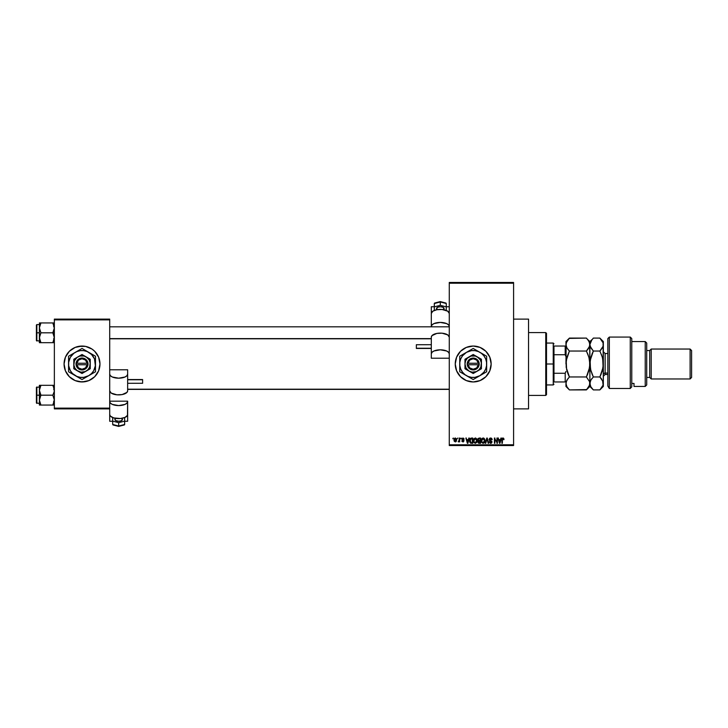 <?xml version="1.0" encoding="UTF-8"?>
<svg xmlns="http://www.w3.org/2000/svg" width="728" height="728" viewBox="0 0 728 728"><rect width="100%" height="100%" fill="white"/><g stroke="black" fill="none" stroke-linecap="round" stroke-linejoin="round"><path stroke-width="1.09" d="M466.348 380.589A17.954 17.954 0 0 0 473.191 381.954A17.954 17.954 0 0 1 455.246 364A17.954 17.954 0 0 1 473.2 346.046A17.954 17.954 0 0 0 466.348 347.411M466.32 347.42A17.954 17.954 0 0 0 466.32 380.58L460.506 376.695L456.62 370.871L455.246 364L456.62 357.13L460.506 351.305L466.33 347.42L473.2 346.046L480.07 347.42L485.895 351.305L489.78 357.13L491.154 364L489.78 370.871L485.895 376.695L480.07 380.58L473.2 381.954L466.33 380.58M513.586 408.881L528.546 408.881L528.546 319.119L513.586 319.119L528.546 319.119L528.546 408.881L513.586 408.881M78.524 346.392L85.531 346.392L92.001 349.076L94.722 351.305L98.608 357.13L99.973 364L98.608 370.871L94.722 376.695L88.898 380.58L82.027 381.954L75.157 380.58L69.333 376.695L65.438 370.871L64.073 364L65.438 357.13L69.333 351.305L75.157 347.42L82.027 346.046A17.954 17.954 0 0 0 64.073 364A17.954 17.954 0 0 0 82.027 381.954A17.954 17.954 0 0 1 64.073 364A17.954 17.954 0 0 1 82.027 346.046L84.366 346.2M449.267 283.219L449.267 444.781L513.586 444.781L513.586 283.219L449.267 283.219L449.267 282.473L513.586 282.473L513.586 283.219L513.586 282.473L449.267 282.473L449.267 445.527L513.586 445.527L513.586 283.219L449.267 283.219M457.293 438.793L457.766 438.047L457.293 438.793M459.195 441.25L458.176 441.714L459.104 440.795L459.195 438.047L459.668 438.047L459.668 441.851L459.195 441.25L458.176 441.714L459.195 440.021L458.176 441.714L459.195 441.25L459.668 441.851L459.668 438.047L459.195 438.047L459.668 438.047L459.668 441.851L459.195 441.851M460.551 438.793L461.033 438.047L460.551 438.793M462.844 440.385L461.934 438.52L463.763 438.338L464.091 439.202L462.899 438.52L462.262 438.993L463.936 440.394L463.372 441.86L462.025 441.459L461.843 440.831L463.035 441.377L463.536 440.822L461.779 439.212L463.545 440.913L462.926 441.377L461.843 440.831L462.944 441.923L464.018 440.84L462.253 439.111L462.899 438.52L464.091 439.202L462.926 437.983L461.779 439.093M468.823 438.047L468.413 439.612L469.323 438.047L467.877 443.279L467.376 443.279L465.856 438.047L466.766 439.612L468.413 439.612L466.766 439.612L465.856 438.047L467.376 443.279L467.877 443.279L469.323 438.047L468.823 438.047L469.323 438.047L467.877 443.279L467.376 443.279L465.856 438.047L466.357 438.047M473.946 438.775L475.721 438.029L477.04 439.666L476.776 442.387L475.302 443.352L473.855 442.415L473.573 439.685L475.311 437.983L473.946 438.775L473.473 440.658L475.302 443.352L477.14 440.595L476.676 438.802L475.311 437.983L476.676 438.802M482.173 438.311L483.92 438.201L484.939 440.121L484.475 442.588L482.901 443.334L481.472 441.932L481.536 439.212L483.128 437.983L481.763 438.775L481.29 440.658L483.128 443.352L484.966 440.595L484.493 438.802L483.128 437.983L484.493 438.802M502.684 438.01L503.721 438.347L504.004 439.612L503.121 438.62L502.466 438.902L502.365 443.279L501.892 443.279L502.065 438.584L502.975 437.983L501.892 439.73L501.892 443.279L502.365 443.279L502.438 438.984L502.948 438.593L504.004 439.612L503.721 438.347L504.004 439.612L503.521 439.503M500.919 438.047L500.509 439.612L501.419 438.047L499.972 443.279L499.472 443.279L497.952 438.047L498.862 439.612L500.509 439.612L498.862 439.612L497.952 438.047L499.472 443.279L499.972 443.279L501.419 438.047L500.919 438.047L501.419 438.047L499.972 443.279L499.472 443.279L497.952 438.047L498.453 438.047M496.933 438.047L496.933 442.233L496.933 438.047L497.406 438.047L497.406 443.279L494.894 439.084L494.894 443.279L494.412 443.279L494.412 438.047L496.933 442.233L494.412 438.047L494.412 443.279L494.894 443.279L494.894 439.084L497.406 443.279L497.406 438.047L496.933 438.047L497.406 438.047L497.406 443.279L496.896 443.279M489.243 441.787L490.663 442.742L491.555 441.896L489.107 439.494L489.744 438.211L491.391 438.174L492.174 439.748L490.781 438.611L489.689 439.039L489.735 439.985L492.019 441.659L491.582 443.043L490.381 443.325L489.243 441.787L490.663 442.742L491.527 441.614L489.516 440.531L489.107 439.494L489.835 440.74L491.409 441.368L490.663 442.742L489.243 441.787L490.681 443.352L492.037 441.914L489.589 439.485L490.554 438.593L492.174 439.748L490.59 437.983L489.116 439.348M485.285 443.279L487.241 438.047L488.652 443.279L488.16 443.279L487.041 438.656L485.776 443.279L485.285 443.279L485.776 443.279L487.041 438.656L488.16 443.279L488.652 443.279L487.241 438.047L488.652 443.279L488.16 443.279L487.041 438.656L485.776 443.279L485.285 443.279L486.777 438.047L485.285 443.279M477.823 441.969L478.041 438.456L480.607 438.047L480.607 443.279L478.178 442.933L478.341 440.868L477.686 439.585L478.341 440.868L477.823 441.969L479.133 443.279L480.607 443.279L480.607 438.047L479.133 438.047L480.607 438.047L480.607 443.279L479.133 443.279L477.832 441.805M469.96 438.893L471.398 438.047L469.596 440.695L470.343 438.383L472.79 438.047L472.79 443.279L470.388 443.006L469.596 440.877L470.707 443.188L472.79 443.279L472.79 438.047L471.398 438.047L472.79 438.047L472.79 443.279M453.954 439.994L454.208 438.675L455.2 437.983L456.347 438.656L456.611 439.949L455.91 441.732L454.317 441.396L453.954 439.994L455.282 441.923L456.611 439.949L455.282 437.983L453.954 439.985M452.798 438.793L453.28 438.047L452.798 438.793M85.531 381.609L79.68 381.8M54.354 319.119L109.701 319.119L109.701 319.874L54.354 319.874L54.354 408.126L109.701 408.126L109.701 319.119L54.354 319.119L54.354 319.874L54.354 319.119M54.354 408.881L109.701 408.881L109.701 319.874L54.354 319.874L54.354 408.881L54.354 408.126L109.701 408.126L109.701 414.56L110.383 416.107L113.686 417.908L120.429 418.518L125.025 417.408L127.473 415.342L127.646 401.547A8.973 4.031 180 0 1 118.673 405.578A8.973 4.031 180 0 1 109.701 401.547L110.383 403.084L112.33 404.395L118.673 405.578L125.025 404.395L126.963 403.084L127.646 401.174L127.646 414.56A8.973 4.031 0 0 1 118.673 418.591A8.973 4.031 0 0 1 109.701 414.56L109.701 408.881L54.354 408.881M82.027 381.954A17.954 17.954 0 0 0 99.973 364A17.954 17.954 0 0 0 82.027 346.046A17.954 17.954 0 0 1 99.973 364A17.954 17.954 0 0 1 82.027 381.954M449.267 445.527L449.267 444.781L513.586 444.781L513.586 445.527L449.267 445.527M480.052 347.411A17.954 17.954 0 0 0 473.209 346.046A17.954 17.954 0 0 1 491.154 364A17.954 17.954 0 0 1 473.2 381.954A17.954 17.954 0 0 0 480.052 380.589M480.08 380.58A17.954 17.954 0 0 0 480.08 347.42M502.993 438.593L503.53 439.676L502.948 438.593L502.42 439.075M502.365 443.279L501.892 443.279L501.892 439.73M503.721 438.347L502.975 437.983L503.758 438.42M499.899 441.75L500.345 440.222L499.681 442.733L499.026 440.222L500.345 440.222L499.026 440.222L499.417 441.659M494.894 443.279L494.412 443.279L494.412 438.047L494.922 438.047M490.763 437.983L489.125 439.685M491.928 438.738L492.137 439.366M492.174 439.748L491.609 439.357M491.691 439.812L490.181 438.638M490.781 438.611L489.689 439.912M489.589 439.594L490.372 440.349M492.037 441.914L490.818 443.343M490.381 442.706L489.735 441.814M491.555 442.014L490.836 442.724M491.445 441.423L490.408 440.941M487.223 439.485L487.041 438.656M484.693 439.175L484.848 439.639M484.475 442.588L484.894 441.496M484.329 442.77L483.128 443.352M481.335 441.341L481.645 442.351M481.299 440.413L481.39 439.694M483.337 437.992L483.92 438.201M483.028 442.733L483.792 442.524M482.273 442.351L482.928 442.724M482.009 441.951L483.119 442.742L484.484 440.586L483.119 442.742L481.972 441.86L481.763 440.677L481.972 441.86L481.763 440.677L483.128 438.593L482.036 439.321L481.763 440.677L481.927 439.576M483.046 438.593L483.765 438.793L483.128 438.593L484.484 440.586L483.893 438.893M484.338 439.576L484.011 439.011M478.869 443.27L478.178 442.933M478.341 440.868L477.695 439.43M479.133 438.047L477.686 439.585M478.187 439.321L479.197 440.495L478.16 439.576L478.633 438.72L478.178 439.776M478.751 438.693L480.134 438.656L478.633 438.72L478.16 439.576M479.024 442.66L478.305 441.769L478.66 442.588L480.134 442.67L478.296 441.878L479.306 442.67L478.296 441.878L478.742 441.159L478.314 442.069M480.134 441.104L480.134 442.67L480.134 441.104L478.742 441.159L478.296 441.878L478.742 441.159L478.296 441.878L478.742 441.159L480.134 441.104M480.134 438.656L480.134 440.495L479.197 440.495L480.134 440.495L480.134 438.656M479.242 441.104L478.396 441.441M476.876 439.175L477.031 439.639M476.776 442.387L477.067 441.514M473.855 442.415L473.519 441.341M473.482 440.413L473.573 439.694M475.202 442.733L475.975 442.524M474.447 442.351L475.111 442.724M474.192 441.951L475.302 442.742L476.667 440.586L475.302 442.742L474.146 441.86L473.946 440.677L474.146 441.86L473.946 440.677L475.311 438.593L474.21 439.321L473.946 440.677L474.11 439.576M475.22 438.593L475.939 438.793L475.311 438.593L476.667 440.586L476.076 438.893M476.522 439.576L476.194 439.011M469.942 442.442L469.669 441.623M469.715 441.823L469.605 441.05M469.605 440.285L469.669 439.794M470.124 441.432L470.798 442.569L472.317 442.67L472.317 438.656L470.261 439.421L472.317 438.656L472.317 442.67L470.798 442.569L470.197 439.639M470.434 439.075L470.079 440.959M471.271 438.666L470.716 438.811M470.415 442.214L471.471 442.67M471.362 438.656L470.079 440.376M467.813 441.75L468.25 440.222L467.813 441.75M467.594 442.733L466.93 440.222L467.631 442.488M466.93 440.222L468.25 440.222L466.93 440.222M464.091 439.202L462.899 438.52L462.253 439.111L464.018 440.941M463.609 439.266L462.899 438.52L463.609 439.266L462.899 438.52L462.253 439.111L464.018 440.84L462.944 441.923L461.843 440.831L462.926 441.377L463.39 440.595M463.035 438.538L462.253 439.111L463.272 439.821M463.054 441.923L461.843 440.831M463.545 440.913L462.926 441.377L463.545 440.913L462.926 441.377L462.316 440.768L462.926 441.377L462.316 440.768L462.926 441.377L462.316 440.768L462.926 441.377L463.545 440.968M458.686 441.914L458.176 441.714M458.649 441.241L459.195 440.021L459.104 440.795M459.195 438.047L459.195 440.021M456.465 440.977L455.91 441.732M454.208 438.675L454.008 439.321M454.854 438.684L454.672 441.013M454.591 440.859L455.3 441.377L456.137 439.949L455.801 441.141L456.019 439.13M455.182 441.368L454.436 439.949L455.273 438.52L454.445 440.185M455.819 438.793L456.128 439.721M456.101 439.485L455.273 438.52M499.726 442.488L499.836 441.987M483.929 442.415L484.475 440.249M476.112 442.415L476.658 440.249M467.321 441.659L467.467 442.196M545.754 332.587L546.5 333.333L546.5 394.667L545.754 395.413L528.546 395.413L545.754 395.413L545.754 332.587L528.546 332.587L545.754 332.587L545.754 395.413L546.5 394.667L546.5 333.333L545.754 332.587M39.503 391.555L39.394 395.186L40.923 395.186L39.394 390.254L40.923 385.321L52.825 385.321L54.236 388.952L54.245 391.528L52.825 395.186L40.923 395.186L39.503 391.555M36.846 395.186L36.846 386.959L36.846 395.186L39.394 395.186L39.394 400.127L40.923 395.186L52.825 395.186L54.354 400.127L52.825 405.059L40.923 405.059L39.394 400.127L39.394 405.059L40.304 405.059L39.394 405.059L39.394 400.127L40.923 395.186L36.846 395.186L36.846 403.421L36.846 395.186M36.4 387.414L36.4 395.186L36.4 387.414L39.394 386.959M40.258 403.785L40.923 405.059L39.822 405.059L53.435 405.059L52.825 405.059L54.354 400.127L52.825 395.186L54.245 391.528L53.918 387.706L54.236 388.952M39.467 401.174L39.394 390.254L40.304 386.495L39.467 389.207M54.272 389.207L52.825 385.321L40.923 385.321L40.304 386.495L40.923 385.321L39.394 385.321L40.304 385.321L39.394 385.321L40.304 385.321L39.394 385.321L39.394 390.254L39.503 385.321M54.236 385.321L52.825 385.321L53.927 387.715M36.4 402.966L36.4 395.186L36.4 402.966L39.394 403.421M40.267 403.794L40.923 405.059L40.267 403.794M40.304 405.059L40.923 405.059L40.304 405.059M40.923 385.321L40.304 386.495L40.923 385.321L40.304 385.321M40.267 386.586L39.503 388.952M53.435 405.059L52.825 405.059L53.927 402.666M53.435 385.321L52.825 385.321L53.435 385.321M449.267 389.398L127.646 389.398L449.267 389.398M109.701 338.602L431.313 338.602L109.701 338.602M553.981 346.046L553.981 354.745L553.981 346.046L565.201 346.046L553.981 346.046M553.981 364L553.981 354.745L553.981 373.255L553.981 364L553.235 364L553.981 364M546.5 343.061L553.235 343.061L553.235 364L553.235 343.061L553.981 343.807M546.5 364L553.235 364L546.5 364M553.981 381.954L553.981 373.255L553.981 381.954L565.947 381.954L565.201 381.954L565.201 373.255L553.981 373.255L565.201 373.255L565.201 381.954L553.981 381.954M546.5 384.939L553.235 384.939L553.235 364L553.235 384.939L553.981 384.193M565.947 346.046L565.201 346.046L565.201 354.745L565.947 356.52L565.201 354.745L565.201 346.046L565.947 346.046M553.981 354.745L565.201 354.745L553.981 354.745M565.947 371.48L565.201 373.255L565.947 371.48M53.481 324.215L54.354 327.873L52.825 332.814L54.354 332.814L52.825 332.814L54.354 337.746L52.825 342.679L53.927 340.285L52.825 342.679L40.923 342.679L39.394 337.746L40.923 332.814L39.394 327.873L40.923 322.941L40.304 324.115L40.923 322.941L39.394 322.941L52.825 322.941L40.923 322.941L39.503 326.581L39.394 332.814L36.4 332.814L36.4 340.586L36.4 325.034L36.846 341.041L36.846 332.814L39.394 332.814L39.394 342.679L54.236 342.679M39.467 338.793L39.822 340.285L39.503 336.473L40.923 332.814L52.825 332.814L40.923 332.814L39.394 327.873L39.394 342.679M40.923 342.679L40.267 341.414L40.923 342.679L40.304 342.679L40.923 342.679L39.503 339.048M53.927 325.343L52.825 322.941L53.435 324.115L52.825 322.941L54.354 322.941L52.825 322.941L54.354 327.873L52.825 332.814L54.236 336.445L53.927 340.285M39.503 322.941L39.394 327.873L39.822 322.941M39.394 324.579L36.846 324.579L36.846 332.814L36.846 324.579L36.4 325.034M39.812 340.285L40.267 341.414M52.825 342.679L53.435 341.505L52.825 342.679L53.435 342.679M52.825 385.321L53.481 386.586M40.304 386.495L39.822 387.715M39.503 401.401L39.812 402.657M40.304 322.941L40.923 322.941L39.822 325.334M609.327 388.479L607.835 386.022L609.327 388.479L630.266 388.479L630.266 337.073L630.266 388.479L631.768 386.823L631.768 338.566L631.768 386.823L630.266 388.479L609.327 388.479L609.327 337.073L609.327 388.479L607.835 386.022L609.327 388.479M607.835 338.566L609.327 337.073L607.835 338.566L607.835 386.022L607.835 338.566M645.226 386.441L646.719 384.939L646.719 343.061L645.226 341.559L645.226 386.441L645.226 341.559L631.768 341.559L645.226 341.559L646.719 343.061L646.719 384.939L645.226 386.441L634.006 386.441L645.226 386.441M651.214 349.04L649.713 350.541L649.713 377.459L651.214 378.96L651.214 349.04L651.214 378.96L690.108 378.96L691.6 377.459L691.6 350.541L690.108 349.04L690.108 378.96L690.108 349.04L651.214 349.04L690.108 349.04L691.6 350.541L691.6 377.459L690.108 378.96L651.214 378.96L649.713 377.459L649.713 350.541L646.719 350.541L649.713 350.541L651.214 349.04M646.719 377.459L649.713 377.459L646.719 377.459M634.006 385.676L634.006 383.429L631.768 383.429L634.006 383.429L634.006 386.441M607.835 353.526L605.141 353.526L605.141 373.073A1.793 1.556 0 0 0 603.339 374.62A1.793 1.556 180 0 1 605.141 373.073L607.835 373.073L605.141 373.073L605.141 374.474L603.339 376.267M566.611 369.506L566.193 360.651L565.947 364L566.912 357.348L569.414 351.042L586.404 351.042L588.907 357.302L589.88 364L588.916 370.652L586.404 376.958L569.414 376.958L566.202 367.403L565.947 341.559L565.947 344.572L566.912 341.241L569.414 338.092L586.404 338.092L588.907 341.223L589.88 344.572L588.916 347.893L586.404 351.042L569.414 351.042L566.921 347.911L565.947 344.572L566.921 347.911L566.202 346.264M565.947 383.338L566.912 380.098L569.414 376.958L586.404 376.958L589.625 381.745L589.625 385.121L586.404 389.908L569.414 389.908L566.912 386.759L565.947 383.429L565.947 386.441L566.202 381.736L568.086 378.414M568.013 388.361L569.414 389.908L586.713 389.598M589.88 383.338L590.845 386.759L593.347 389.908L599.872 389.908L601.264 388.37L599.872 389.908L593.347 389.908L590.845 386.759L589.88 383.429L589.88 364L589.88 386.441L589.88 383.429L588.907 386.768L586.404 389.908L587.805 388.37M589.635 381.754L589.88 383.429L590.854 380.098L593.347 376.958L590.854 370.698L589.625 360.624L589.635 367.349L586.404 376.958L587.805 373.874L586.404 376.958L589.625 381.745M565.947 364L566.175 342.97M567.922 373.619L568.977 376.058M589.28 369.242L589.625 367.376L589.27 369.251M589.216 358.495L589.88 364L589.625 342.87L589.635 346.246L586.404 351.042L587.805 349.504L586.404 351.042L587.805 354.126L586.404 351.042M587.905 354.381L589.252 358.658M569.414 351.042L568.013 349.495L569.414 351.042L566.193 360.651M566.702 347.511L568.022 349.504M587.023 338.729L586.404 338.092L569.105 338.402M591.955 339.63L589.88 341.559L589.88 344.572L589.88 341.559L587.778 339.603M587.805 339.63L589.625 342.87M566.575 369.342L567.931 373.646M566.466 381.008L566.202 381.727M566.903 386.741L566.202 385.121M565.947 386.441L569.414 389.908L566.912 386.759M569.414 376.958L568.022 373.874M568.022 339.63L569.414 338.092L566.193 342.888M591.955 339.639L589.88 344.572L589.88 364L590.845 357.348L593.347 351.042L590.135 346.273L589.88 344.572L590.845 341.241L593.347 338.092L599.872 338.092L603.084 342.87L603.339 386.441L603.339 341.559L603.093 346.246L599.872 351.042L601.264 349.504L599.872 351.042L602.365 357.302L603.339 364L602.375 370.652L599.872 376.958L603.093 381.745L603.112 385.057M590.399 381.008L591.955 378.496M591.864 373.646L592.92 376.058M590.508 369.342L590.126 360.651L593.347 351.042L591.955 354.126L593.347 351.042L599.872 351.042L593.347 351.042L590.854 347.911L589.88 344.572M590.135 360.624L589.88 364M602.802 347.047L599.872 351.042M602.156 348.257L603.093 346.255L603.084 342.879L603.339 344.572M602.711 358.658L603.093 367.349L599.872 376.958L601.264 373.874L599.872 376.958L601.856 379.279M601.355 354.354L602.739 358.767M601.319 339.694L599.872 338.092L603.084 342.87M602.602 380.517L603.084 385.13L599.872 389.908L603.339 386.441M603.084 367.403L602.739 369.251L603.084 367.403M590.135 385.121L590.135 381.736M593.347 376.958L599.872 376.958L593.347 376.958L590.481 369.233M603.084 385.121L601.264 388.37M603.339 341.559L599.872 338.092L593.347 338.092M605.141 353.635L605.141 373.073M442.979 309.591A3.74 1.684 180 0 0 444.034 308.426L444.034 309.773L444.034 308.426A3.74 1.684 180 0 0 440.294 306.743A3.74 1.684 180 0 0 436.554 308.426L436.554 309.773L436.554 308.426A3.74 1.684 180 0 0 437.601 309.591M416.352 348.248L431.313 348.248L416.352 348.448L416.352 344.717L416.352 348.248M449.267 313.44L447.756 311.202L442.042 309.482L436.855 309.719L432.823 311.202L431.313 313.44L431.313 326.453A8.973 4.031 0 0 1 440.294 322.422A8.973 4.031 0 0 1 449.267 326.453L448.584 324.916L446.637 323.605L440.294 322.422L433.943 323.605L431.995 324.916L431.313 326.827L431.313 313.44A8.973 4.031 180 0 1 440.294 309.409A8.973 4.031 180 0 1 449.267 313.44M431.313 337.146L431.313 358.221L449.267 358.221L431.313 358.221L431.313 353.854A8.973 4.031 0 0 1 440.294 349.813A8.973 4.031 0 0 1 449.267 353.854L448.584 352.306L446.637 350.996L440.294 349.813L433.943 350.996L431.995 352.306L431.313 353.854L431.313 337.146L431.995 335.608L436.855 333.424L442.042 333.187L447.756 334.907L449.267 337.146A8.973 4.031 180 0 0 440.294 333.115A8.973 4.031 180 0 0 431.313 337.146M431.313 306.743L431.313 317.135L431.313 306.743L434.307 306.743L431.313 306.743M446.273 306.743L449.267 306.743L446.273 306.743M416.352 344.717L431.313 344.708M446.055 303.112L440.294 301.756L434.361 303.294L434.307 306.87L440.294 305.323L434.307 306.87L434.307 303.531L440.294 301.974L440.294 305.323L440.294 301.974L446.273 303.531L446.273 306.87L440.294 305.323L446.273 306.87L446.273 303.531L445.527 303.057M446.273 309.973L446.273 306.87L446.273 309.973L445.536 310.164L446.273 309.973M434.307 309.973L435.044 310.164L434.307 309.973L434.307 306.87L434.307 309.973M443.962 308.754L442.933 307.234L440.294 306.743L437.646 307.234L436.618 308.754M434.525 303.112L435.053 303.057M115.989 418.409A3.74 1.684 0 0 0 114.933 419.574L114.933 418.227L114.933 419.574A3.74 1.684 0 0 0 118.673 421.257A3.74 1.684 0 0 0 122.413 419.574L122.413 418.227L122.413 419.574A3.74 1.684 0 0 0 121.367 418.409M142.606 379.752L127.646 379.752L142.606 379.552L142.606 383.283L142.606 379.752M127.646 390.854L127.646 369.779L109.701 369.779L127.646 369.779L127.646 374.147A8.973 4.031 180 0 1 118.673 378.187A8.973 4.031 180 0 1 109.701 374.147L110.383 375.694L112.33 377.004L118.673 378.187L125.025 377.004L126.963 375.694L127.646 374.147L127.646 390.854L126.963 392.392L122.113 394.576L116.926 394.813L111.211 393.093L109.701 390.854A8.973 4.031 0 0 0 118.673 394.885A8.973 4.031 0 0 0 127.646 390.854M127.646 421.257L127.646 410.865L127.646 421.257L124.661 421.257L127.646 421.257M109.701 410.865L109.701 421.257L109.701 410.865M112.694 421.257L109.701 421.257L112.694 421.257M142.606 383.283L127.646 383.292M112.913 424.888L118.673 426.244L124.597 424.706L124.661 421.13L118.673 422.677L124.661 421.13L124.661 424.469L118.673 426.026L118.673 422.677L118.673 426.026L112.694 424.469L112.694 421.13L118.673 422.677L112.694 421.13L112.694 424.469L113.441 424.943M112.694 418.027L112.694 421.13L112.694 418.027L113.432 417.836L112.694 418.027M124.661 418.027L123.924 417.836L124.661 418.027L124.661 421.13L124.661 418.027M115.006 419.246L115.561 420.511L118.673 421.257L121.321 420.766L122.34 419.246M124.443 424.888L123.906 424.943M478.378 364.746L468.022 364.746L469.769 367.959L473.2 369.233L476.631 367.959L478.378 364.746A5.232 5.232 0 0 1 468.022 364.746L467.267 364.746A5.988 5.988 0 0 0 479.133 364.746L478.378 364.746L479.133 364.746L478.906 365.802L477.159 368.486L474.274 369.888L471.089 369.596L468.504 367.704L467.212 364.746L467.913 361.197L470.115 358.877L473.2 358.012L476.285 358.877L477.896 360.296L479.188 364.746L468.022 364.746M477.313 356.875L473.2 354.5L481.426 359.25L473.2 354.5L464.974 359.25L473.2 354.5L464.974 359.25L464.974 368.75L464.974 359.25L464.974 368.75L473.2 373.5L464.974 368.75L473.2 373.5L481.426 368.75L473.2 373.5L481.426 368.75L481.426 364A8.226 8.226 0 0 1 469.087 371.125A8.226 8.226 0 0 1 469.087 356.875A8.226 8.226 0 0 1 481.426 364L481.426 359.25L475.329 356.056L471.071 356.056L467.385 358.185L465.601 360.851L464.974 364L466.075 368.113L469.087 371.125L472.126 372.154L476.349 371.599L479.015 369.815L480.799 367.149L481.354 362.926L480.325 359.887L477.313 356.875M485.667 372.354L479.934 375.657L483.883 372.199L485.64 369.151L486.55 365.756L486.55 362.244L485.64 358.849L483.883 355.801L481.399 353.317L478.351 351.56L474.956 350.65L471.444 350.65L466.466 352.343L462.517 355.801L460.76 358.849L459.85 362.244L459.85 365.756L460.76 369.151L462.517 372.199L465.001 374.683L468.049 376.44L471.444 377.35L474.956 377.35L479.934 375.657L473.2 379.543L471.598 378.624L473.2 379.543L486.659 371.771L481.672 374.656L486.659 371.771L486.659 356.229L485.057 355.3L486.659 356.229L486.659 364A13.459 13.459 0 0 1 479.934 375.657L481.672 374.656M473.2 348.457L481.699 353.362L473.2 348.457L478.187 351.333L473.2 348.457L459.741 356.229L464.728 353.344L459.741 356.229L459.741 371.771L459.741 364L459.741 371.771L469.924 377.659L473.2 379.543L479.934 375.657A13.459 13.459 0 0 1 466.466 375.657L468.213 376.667M460.733 355.646L466.466 352.343A13.459 13.459 0 0 1 479.934 352.343L478.187 351.333M468.213 351.333L464.728 353.344M464.728 374.656L466.466 375.657A13.459 13.459 0 0 1 466.466 352.343M472.199 378.969L466.466 375.657M479.934 352.343A13.459 13.459 0 0 1 486.659 364L486.659 356.229L481.681 353.344M486.659 366.029L486.659 369.924M476.476 377.659L477.177 377.25M479.934 375.657L478.178 376.676M463.008 373.664L463.709 374.065M459.741 366.029L459.741 364M459.741 367.995L459.741 367.431M459.741 370.616L459.741 369.924M459.741 359.996L459.741 358.076M459.741 361.971L459.741 361.079M469.924 350.341L469.223 350.75M486.659 361.971L486.659 364M486.659 360.005L486.659 360.569M486.659 357.348L486.659 358.076M483.392 354.336L482.691 353.935M462.526 355.801L461.543 357.266M483.874 372.199L484.857 370.734M468.022 363.254L478.378 363.254L476.631 360.041L473.2 358.767L469.769 360.041L468.022 363.254A5.232 5.232 0 0 1 478.378 363.254L479.133 363.254A5.988 5.988 0 0 0 467.267 363.254L478.378 363.254M479.188 364.746L479.188 363.254L479.133 364.746M467.267 364.746L467.212 363.254L467.212 364.746M87.205 364.746L76.84 364.746L78.597 367.959L82.027 369.233L85.449 367.959L87.205 364.746A5.232 5.232 0 0 1 76.84 364.746L76.085 364.746A5.988 5.988 0 0 0 87.961 364.746L87.205 364.746L87.961 364.746L87.733 365.802L85.986 368.486L83.101 369.888L79.907 369.596L77.323 367.704L76.04 364.746L76.74 361.197L78.933 358.877L82.027 358.012L85.112 358.877L86.723 360.296L88.006 364.746L76.84 364.746M86.141 356.875L82.027 354.5L90.254 359.25L82.027 354.5L73.801 359.25L82.027 354.5L73.801 359.25L73.801 368.75L73.801 359.25L73.801 368.75L82.027 373.5L73.801 368.75L82.027 373.5L90.254 368.75L82.027 373.5L90.254 368.75L90.254 359.25L90.254 364A8.226 8.226 0 0 1 77.914 371.125A8.226 8.226 0 0 1 77.914 356.875A8.226 8.226 0 0 1 90.254 364L90.254 359.25L84.157 356.056L79.898 356.056L77.013 357.475L74.42 360.851L73.865 365.074L74.902 368.113L77.013 370.525L80.954 372.154L85.176 371.599L87.842 369.815L89.626 367.149L90.181 362.926L89.153 359.887L86.141 356.875M88.752 375.657L91.546 373.519L93.684 370.734L95.368 365.756L94.467 358.849L91.546 354.481L87.178 351.56L83.784 350.65L80.271 350.65L76.877 351.56L73.828 353.317L70.361 357.266L68.678 362.244L68.678 365.756L70.361 370.734L72.509 373.519L76.877 376.44L80.271 377.35L83.784 377.35L88.752 375.657L82.027 379.543L78.77 377.668L82.027 379.543L95.486 371.771L90.5 374.656L95.486 371.771L95.486 356.229L93.885 355.3L95.486 356.229L95.486 364A13.459 13.459 0 0 1 88.752 375.657L90.527 374.638L88.752 375.657A13.459 13.459 0 0 1 75.293 375.657L82.027 379.543L86.996 376.676M82.027 348.457L90.527 353.362L82.027 348.457L87.014 351.333L82.027 348.457L68.559 356.229L71.826 354.336L68.559 356.229L68.559 371.771L68.559 364L68.559 371.771L77.032 376.667M69.56 355.646L75.293 352.343A13.459 13.459 0 0 1 88.752 352.343L87.014 351.333M81.026 378.969L75.293 375.657A13.459 13.459 0 0 1 75.293 352.343L77.059 351.324M73.528 353.362L75.293 352.343M75.293 375.657L73.537 374.647M88.752 352.343A13.459 13.459 0 0 1 95.486 364L95.486 356.229L90.527 353.362M95.486 366.029L95.486 369.924M94.485 372.354L90.527 374.638M85.995 377.25L85.285 377.659M71.835 373.664L72.536 374.065M68.559 366.029L68.559 364M68.559 367.995L68.559 367.431M68.559 370.616L68.559 369.924M68.559 359.996L68.559 358.076M68.559 361.971L68.559 361.079M78.751 350.341L78.051 350.75M95.486 361.971L95.486 364M95.486 360.005L95.486 360.569M95.486 357.348L95.486 358.076M92.21 354.336L91.51 353.935M71.344 355.801L70.361 357.266M92.702 372.199L93.684 370.734M76.84 363.254L87.205 363.254L85.449 360.041L82.027 358.767L78.597 360.041L76.84 363.254A5.232 5.232 0 0 1 87.205 363.254L87.961 363.254A5.988 5.988 0 0 0 76.085 363.254L87.205 363.254M88.006 364.746L88.006 363.254L87.961 364.746M76.085 364.746L76.04 363.254L76.04 364.746M53.599 401.174L54.354 401.92M53.599 389.207L54.354 388.461M109.701 401.174L127.646 401.174M127.646 389.207L449.267 389.207M449.267 326.827L109.701 326.827M431.313 338.793L109.701 338.793M53.599 326.827L54.354 326.08M39.394 341.041L36.4 340.586M53.599 338.793L54.354 339.539M609.327 337.073L630.266 337.073L631.768 338.566M593.347 389.908L589.88 386.441L586.404 389.908M565.947 341.559L569.414 338.092M605.141 374.474L607.835 374.474M605.141 353.526L603.339 351.733M431.313 348.448L416.352 348.448M445.9 303.048L440.294 301.592L434.68 303.048M127.646 379.552L142.606 379.552M113.058 424.952L118.673 426.408L124.288 424.952"/></g></svg>
